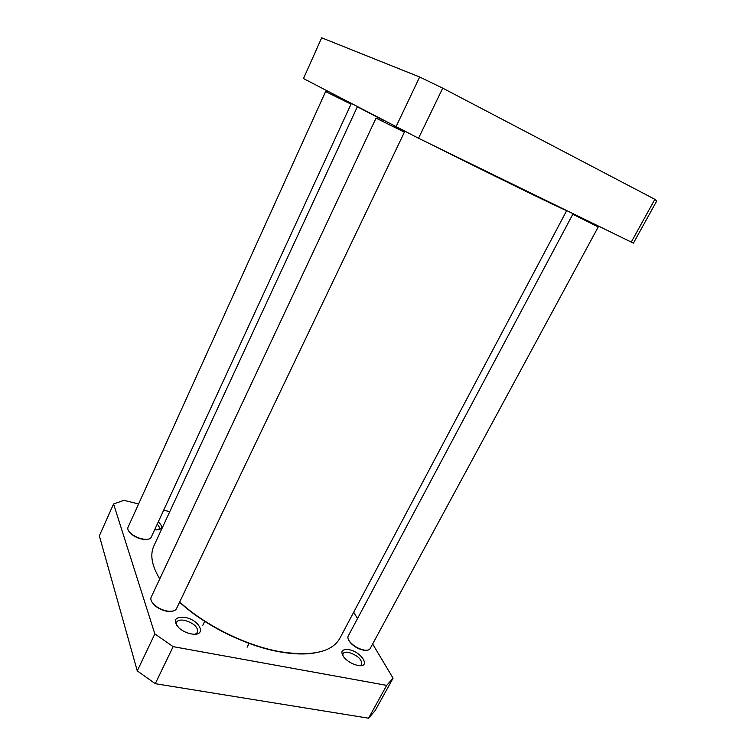 <?xml version="1.0" encoding="UTF-8"?>
<svg xmlns="http://www.w3.org/2000/svg" width="756" height="756" viewBox="0 0 756 756"><rect width="100%" height="100%" fill="white"/><g stroke="black" fill="none" stroke-linecap="round" stroke-linejoin="round"><path stroke-width="1.13" d="M419.665 77.008L321.678 37.8L303.487 78.558L418.531 138.254L633.424 243.139L656.662 201.087L654.866 199.31L442.723 88.14L419.665 77.008L395.917 126.942M418.531 138.254L442.723 88.14M631.175 242.26L654.866 199.31M113.57 503.959L99.338 535.824L137.271 670.884L155.263 683.689L368.569 718.2L375.212 710.508L393.063 678.198L386.685 685.371L173.143 646.645L154.848 633.906L113.57 503.959L123.975 500.349L138.594 503.959M163.702 510.158L169.769 511.661M353.695 612.209L357.503 618.588M372.651 643.98L393.063 678.198M348.847 649.65C341.589 648.95 340.03 651.596 344.178 657.597C347.968 661.661 352.551 664.269 357.909 665.45C371.432 668.077 361.793 651.795 348.847 649.65M154.668 529.729L156.473 529.899C162.767 529.417 163.372 526.743 158.287 521.886M185.003 617.406C174.456 616.764 172.529 620.355 179.219 628.198C182.772 631.147 186.826 633.055 191.372 633.925C207.305 636.93 200.359 619.986 185.003 617.406M342.789 655.688L342.978 653.694C343.838 652.296 345.738 651.852 348.677 652.381C357.56 655.329 361.926 659.345 361.765 664.429L360.225 665.658M176.517 625.25L176.526 622.33C177.736 620.279 180.438 619.618 184.625 620.336C193.791 623.133 198.138 627.121 197.685 632.309L195.398 634.152M157.191 524.258C159.025 526.015 159.686 527.527 159.176 528.794L158.099 529.852M154.848 633.906L137.271 670.884M173.143 646.645L155.263 683.689M386.685 685.371L368.569 718.2M151.824 601.842L154.971 605.679C158.59 608.684 162.748 610.564 167.426 611.32L172.444 611.169M395.549 126.743L397.722 127.849M393.753 125.808L402.778 130.372M151.162 597.202C150.236 599.527 151.446 602.211 154.782 605.235C158.599 608.391 162.975 610.366 167.898 611.169C172.406 611.689 175.269 610.857 176.488 608.674L404.403 132.168L376.044 118.116L151.162 597.202M358.079 107.135L383.434 120.412M427.82 142.799C489.085 173.483 559.572 207.9 565.545 210.159M566.66 210.697L339.841 638.329C332.054 652.012 312.417 656.52 280.949 651.852C247.042 646.153 205.122 625.524 179.673 601.993M159.752 578.888C151.795 565.715 149.83 554.753 153.855 546.002L357.361 106.757M157.352 574.758L159.733 578.945M179.578 602.192C204.838 625.675 246.645 646.304 280.457 651.974C293.715 654.252 305.178 654.573 314.827 652.929M348.431 639.604L350.189 642.496C353.921 646.56 358.457 649.139 363.806 650.236L367.132 650.226M587.195 220.752L596.985 225.534M348.176 636.117C347.448 637.62 348.053 639.576 350 641.976C353.931 646.248 358.713 648.96 364.345 650.122C367.359 650.538 369.297 650.028 370.156 648.591L598.251 226.923L572.812 214.25L348.176 636.117M128.511 530.731L130.495 533.377C134.606 536.977 139.406 539.037 144.906 539.548L148.242 539.198M343.517 99.518L347.751 101.729M342.09 98.771L349.215 102.495M127.991 527.348C127.367 528.898 128.123 530.74 130.268 532.876C134.596 536.665 139.652 538.839 145.435 539.387C148.507 539.482 150.416 538.782 151.172 537.308L351.03 104.139L325.619 91.561L127.991 527.348M247.117 647.221L249.055 643.375M202.835 625.24L204.725 621.375M167.426 611.32L167.898 611.169M280.457 651.974L280.949 651.852M363.806 650.236L364.345 650.122M350.189 642.496L350 641.976M573.917 214.25L573.322 214.468M597.533 225.808L597.769 226.639M144.906 539.548L145.435 539.387M130.495 533.377L130.268 532.876M326.951 91.448L326.129 91.769M350.302 103.071L350.557 103.856"/></g></svg>
